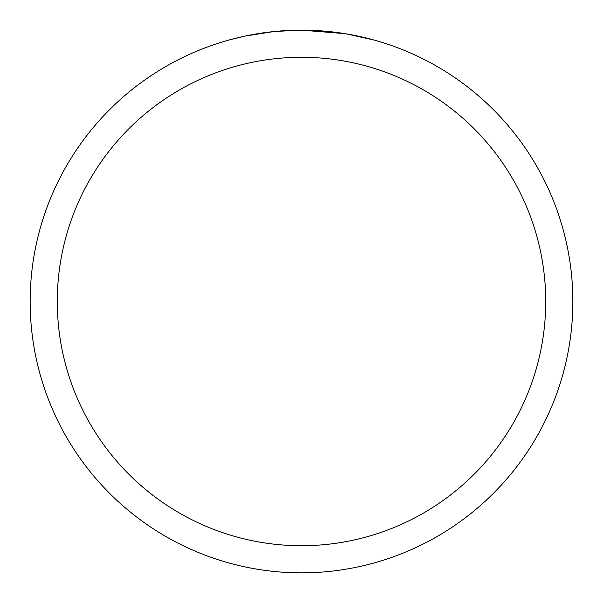 <?xml version="1.0" encoding="UTF-8"?>
<svg xmlns="http://www.w3.org/2000/svg" width="603" height="603" viewBox="0 0 603 603"><rect width="100%" height="100%" fill="white"/><g stroke="black" fill="none" stroke-linecap="round" stroke-linejoin="round"><path stroke-width="0.9" d="M306.392 30.195L309.761 30.278M331.544 31.816L332.6 31.936M344.886 33.64L301.5 30.15A271.35 271.35 0 0 1 572.85 301.5A271.35 271.35 0 0 1 301.5 572.85A271.35 271.35 0 0 1 30.15 301.5A271.35 271.35 0 0 1 301.5 30.15L275.104 31.439M346.039 33.828L374.071 40.032M301.5 57.285A244.215 244.215 0 0 1 545.715 301.5A244.215 244.215 0 0 1 301.5 545.715A244.215 244.215 0 0 1 57.285 301.5A244.215 244.215 0 0 1 301.5 57.285M273.958 31.552L245.323 36.029L228.936 40.032M283.591 30.745L287.458 30.512M250.283 35.027L262.418 32.977M264.725 32.652L270.981 31.869M277.697 31.198L281.586 30.881M282.573 30.813L284.081 30.708M286.387 30.572L290.495 30.376M296.563 30.195L301.5 30.15"/></g></svg>
